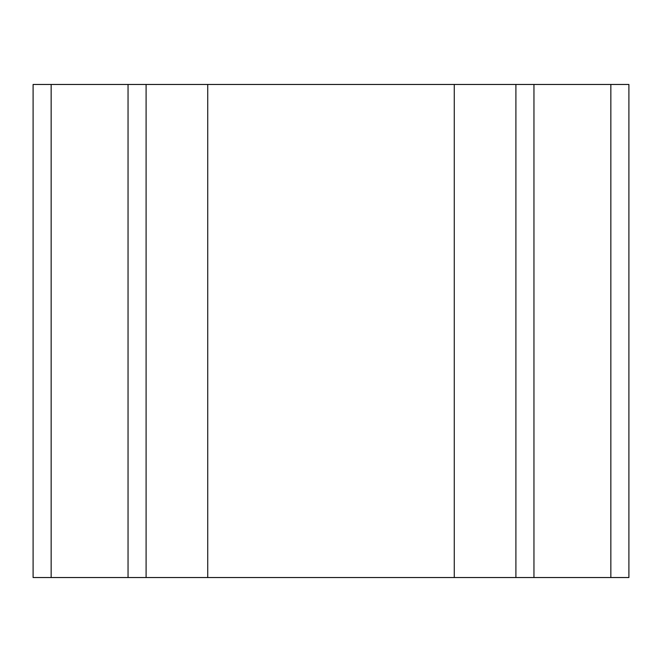 <?xml version="1.0" encoding="UTF-8"?>
<svg xmlns="http://www.w3.org/2000/svg" width="662" height="662" viewBox="0 0 662 662"><rect width="100%" height="100%" fill="white"/><g stroke="black" fill="none" stroke-linecap="round" stroke-linejoin="round"><path stroke-width="0.99" d="M454.273 577.537L454.273 84.463L628.9 84.463L628.9 577.537L33.1 577.537L33.1 84.463L207.727 84.463L207.727 577.537M454.273 84.463L207.727 84.463M146.095 84.463L146.095 577.537M515.905 577.537L515.905 84.463M51.156 577.537L51.156 84.463M128.047 84.463L128.047 577.537M533.953 84.463L533.953 577.537M610.844 84.463L610.844 577.537"/></g></svg>
